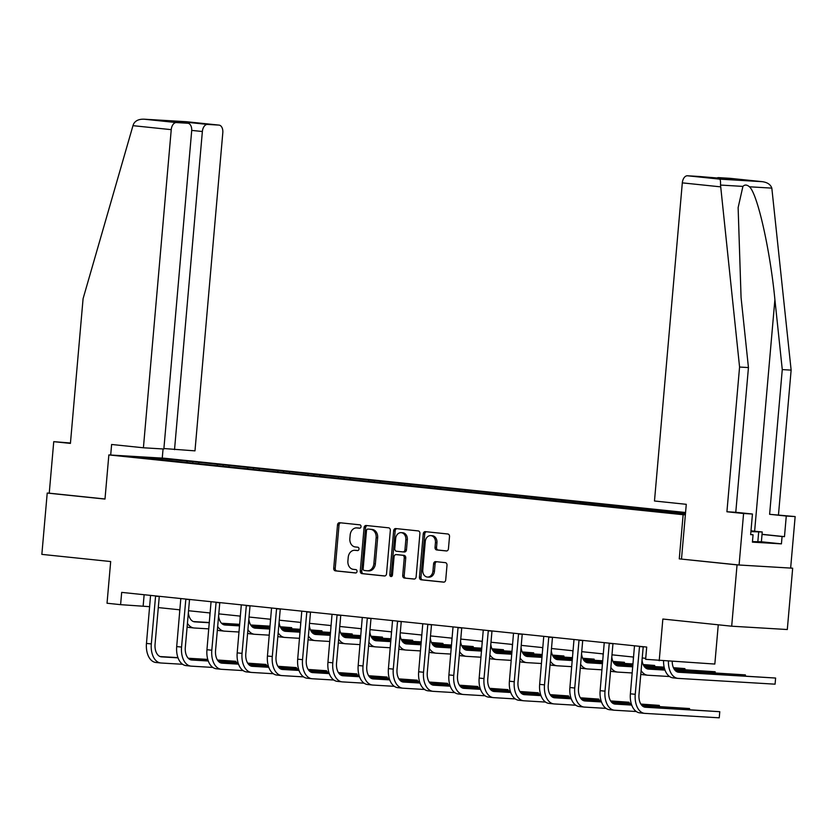 <?xml version="1.0" encoding="UTF-8"?>
<svg xmlns="http://www.w3.org/2000/svg" width="837" height="837" viewBox="0 0 837 837"><rect width="100%" height="100%" fill="white"/><g stroke="black" fill="none" stroke-linecap="round" stroke-linejoin="round"><path stroke-width="1.26" d="M361.029 526.651A1.695 1.339 -86.6 0 0 359.847 524.83L339.623 522.717A2.417 1.915 -86.6 0 0 337.51 524.935L333.722 568.271A2.417 1.915 -86.6 0 0 335.417 570.876L355.631 572.979A1.695 1.339 -86.6 0 0 355.934 569.61L353.308 569.338A7.732 6.121 -86.6 0 1 347.899 560.999L348.213 557.39A7.732 6.121 -86.6 0 1 354.762 550.296A7.732 6.121 -86.6 0 1 354.972 550.317L357.598 550.589A1.695 1.339 -86.6 0 0 357.891 547.22L355.275 546.948A7.732 6.121 -86.6 0 1 349.856 538.609L350.169 535A7.732 6.121 -86.6 0 1 356.719 527.906A7.732 6.121 -86.6 0 1 356.939 527.927L359.554 528.199A1.695 1.339 -86.6 0 0 361.029 526.651M446.33 550.955A2.417 1.915 -86.6 0 0 448.444 548.748L449.511 536.59A2.417 1.915 -86.6 0 0 447.816 533.985L425.363 531.652A2.417 1.915 -86.6 0 0 423.25 533.86L419.452 577.195A2.417 1.915 -86.6 0 0 421.147 579.8L443.6 582.144A2.417 1.915 -86.6 0 0 445.713 579.926L447 565.247A2.417 1.915 -86.6 0 0 445.315 562.642L435.7 561.637A2.417 1.915 -86.6 0 0 433.587 563.845L432.949 571.127A6.466 5.116 -86.6 0 1 427.477 577.059A6.466 5.116 -86.6 0 1 422.769 570.07L425.259 541.539A6.466 5.116 -86.6 0 1 430.741 535.617A6.466 5.116 -86.6 0 1 435.449 542.596L435.031 547.356A2.417 1.915 -86.6 0 0 436.726 549.961L446.466 550.966M70.454 443.014L53.746 441.664L49.247 493.181L47.217 493.056L41.85 554.376L110.683 561.543L107.031 603.236L120.601 604.659L121.679 592.387L646.708 647.064L645.63 659.326L714.829 664.055L718.261 624.81M681.496 559.011L686.277 504.313L654.482 500.997L682.312 182.864A7.387 4.52 -84.1 0 1 687.47 175.78L719.757 179.139C720.375 179.557 720.636 181.535 720.531 185.061L739.573 367.045L726.914 511.763L743.58 513.5L739.081 565.006L679.267 558.865L737.052 564.881L731.684 626.202L662.852 619.035L659.211 660.738M679.267 558.865L683.138 514.713L108.852 454.92L164.481 458.247L685.566 512.495M47.217 493.056L104.991 499.072L108.852 454.92M390.324 530.428A2.417 1.915 -86.6 0 0 388.63 527.823L366.177 525.49A2.417 1.915 -86.6 0 0 364.064 527.697L360.266 571.033A2.417 1.915 -86.6 0 0 361.961 573.638L384.413 575.982A2.417 1.915 -86.6 0 0 386.537 573.763L390.324 530.428M395.765 528.565L418.228 530.909A2.417 1.915 -86.6 0 1 419.912 533.514L416.125 576.85A2.417 1.915 -86.6 0 1 414.012 579.058L404.397 578.053A2.417 1.915 -86.6 0 1 402.712 575.448L404.25 557.871A2.417 1.915 -86.6 0 0 402.555 555.266L396.173 554.607A2.417 1.915 -86.6 0 0 394.06 556.814L392.459 575.113A1.695 1.339 -86.6 0 1 389.801 574.841L393.652 530.773A2.417 1.915 -86.6 0 1 395.765 528.565M737.052 564.881L792.67 568.208L787.303 629.529L731.684 626.202M685.357 514.849L683.138 514.713M676.756 513.322L676.871 512.077L192.939 461.689L154.489 457.933L131.639 456.563L159.114 459.67L685.409 514.221M676.871 512.077L685.524 512.976M685.513 513.112L683.013 512.966L685.503 513.217M670.699 512.694L671.379 511.752M651.918 510.978L652.766 509.817M640.451 509.545L641.132 508.603M621.671 507.829L622.519 506.667M610.204 506.395L610.895 505.454M591.424 504.68L592.282 503.518M579.957 503.246L580.648 502.305M561.177 501.53L562.035 500.369M549.71 500.097L550.401 499.155M530.93 498.381L531.788 497.22M519.463 496.948L520.154 496.006M500.693 495.232L501.541 494.071M489.216 493.799L489.907 492.857M470.446 492.083L471.294 490.921M458.979 490.649L459.659 489.708M440.199 488.934L441.047 487.772M428.732 487.5L429.412 486.559M409.952 485.784L410.8 484.623M398.485 484.351L399.165 483.409M379.705 482.635L380.553 481.474M368.238 481.202L368.929 480.26M349.458 479.486L350.316 478.325M337.991 478.053L338.682 477.111M319.211 476.337L320.069 475.175M307.744 474.903L308.434 473.962M288.974 473.187L289.822 472.026M277.497 471.754L278.187 470.812M258.727 470.038L259.575 468.877M247.26 468.605L247.94 467.663M228.48 466.889L229.328 465.728M217.013 465.456L217.693 464.514M198.233 463.74L199.08 462.568M186.766 462.306L187.446 461.365M154.583 458.958L154.489 457.933M792.67 568.208L790.651 567.999M120.601 604.659L149.677 606.679M158.266 607.578L179.924 609.828M188.513 610.728L210.171 612.977M218.76 613.877L240.407 616.126M248.997 617.026L270.654 619.275M279.244 620.175L300.901 622.425M309.491 623.324L331.149 625.574M339.738 626.474L361.396 628.723M369.985 629.623L391.643 631.872M400.232 632.772L421.89 635.021M430.48 635.921L452.126 638.171M460.727 639.07L482.374 641.32M490.963 642.22L512.621 644.469M521.21 645.369L542.868 647.618M551.457 648.518L573.115 650.767M581.705 651.667L603.362 653.917M611.952 654.816L633.609 657.066M642.199 657.966L645.725 658.332M682.333 513.908L683.013 512.966M144.142 594.73L143.148 605.998M192.824 462.934L192.939 461.689M223.071 466.083L223.186 464.838M253.318 469.233L253.433 467.988M283.565 472.382L283.67 471.137M313.812 475.531L313.917 474.286M344.059 478.68L344.164 477.435M374.306 481.83L374.411 480.584M404.553 484.979L404.658 483.734M434.79 488.128L434.905 486.883M465.037 491.277L465.152 490.032M495.284 494.426L495.399 493.181M525.531 497.576L525.636 496.331M555.778 500.725L555.883 499.48M586.026 503.874L586.13 502.629M616.273 507.023L616.377 505.778M646.509 510.172L646.624 508.927M359.931 528.168L358.435 528.011A7.732 6.121 -86.6 0 0 358.226 528.001A7.732 6.121 -86.6 0 0 358.016 527.99M356.049 550.38A7.732 6.121 -86.6 0 1 356.269 550.39A7.732 6.121 -86.6 0 1 356.478 550.401L357.964 550.558M340.68 522.832A2.417 1.915 -86.6 0 0 339.016 525.019L335.229 568.354A2.417 1.915 -86.6 0 0 336.913 570.96L356.007 572.947M367.234 525.594A2.417 1.915 -86.6 0 0 365.56 527.781L361.772 571.127A2.417 1.915 -86.6 0 0 363.467 573.732L384.863 575.961M367.977 529.078A1.695 1.339 -86.6 0 0 366.491 530.616L363.164 568.658A1.695 1.339 -86.6 0 0 364.346 570.489L367.108 570.771A7.732 6.121 -86.6 0 0 367.317 570.792A7.732 6.121 -86.6 0 0 373.877 563.699L376.148 537.699A7.732 6.121 -86.6 0 0 370.728 529.361L369.473 529.162A1.695 1.339 -86.6 0 0 369.379 529.162M368.615 570.865A7.732 6.121 -86.6 0 0 368.824 570.876A7.732 6.121 -86.6 0 0 375.374 563.793L373.877 563.699M369.473 529.162L372.235 529.455A7.732 6.121 -86.6 0 1 377.654 537.793L375.374 563.793M414.461 579.037L404.397 578.053M397.544 554.69A2.417 1.915 -86.6 0 1 397.68 554.701L404.062 555.36A2.417 1.915 -86.6 0 1 405.746 557.965L404.208 575.542A2.417 1.915 -86.6 0 0 405.903 578.147M396.822 528.681A2.417 1.915 -86.6 0 0 395.158 530.867L391.297 574.925A1.695 1.339 -86.6 0 0 391.8 576.421M405.84 539.635A6.466 5.116 -86.6 0 0 401.132 532.656A6.466 5.116 -86.6 0 0 395.66 538.578L394.782 548.633A2.417 1.915 -86.6 0 0 396.476 551.238L402.848 551.897A2.417 1.915 -86.6 0 0 404.962 549.689L405.84 539.635L407.347 539.729A6.466 5.116 -86.6 0 0 402.639 532.74L401.132 532.656M402.984 551.907L404.355 551.991A2.417 1.915 -86.6 0 0 406.468 549.783L404.962 549.689M407.347 539.729L406.468 549.783M430.741 535.617L432.248 535.701A6.466 5.116 -86.6 0 1 436.945 542.69L436.537 547.44A2.417 1.915 -86.6 0 0 438.222 550.045L446.78 550.945M427.477 577.059L428.973 577.143A6.466 5.116 -86.6 0 0 434.455 571.221L432.949 571.127M436.757 561.742A2.417 1.915 -86.6 0 0 435.094 563.939L434.455 571.221M426.42 531.757A2.417 1.915 -86.6 0 0 424.746 533.943L420.959 577.289A2.417 1.915 -86.6 0 0 422.654 579.895L444.049 582.123M188.346 612.579A12.314 7.523 95.9 0 0 194.592 621.849A12.314 7.523 95.9 0 0 194.791 621.87L209.313 622.738M221.742 623.471L239.675 624.548M250.838 625.218L270.037 626.358M280.322 626.976L291.684 627.656L280.228 626.756M193.42 621.567L209.334 622.519M221.523 623.251L239.696 624.329M250.692 624.988L270.058 626.149M208.779 628.869L194.257 628.001A18.466 11.289 -84.1 0 1 193.954 627.97A18.466 11.289 -84.1 0 1 187.415 623.303M189.413 627.499A18.466 11.289 -84.1 0 1 189.11 627.468A18.466 11.289 -84.1 0 1 187.09 626.944M179.673 612.621A18.466 11.289 -84.1 0 1 179.662 609.807M291.59 628.775L291.684 627.656L291.904 628.796M150.566 595.4L146.465 643.423L151.309 643.925L155.598 595.923M159.292 596.31L155.065 644.155A12.314 7.523 95.9 0 0 161.311 656.846A12.314 7.523 95.9 0 0 161.51 656.867L178.03 657.851M188.461 658.468L207.827 659.629M217.547 660.215L235.846 661.303L217.411 659.985M160.129 656.564L177.957 657.631M188.231 658.248L207.764 659.41M182.592 664.285L160.976 662.998A18.466 11.289 -84.1 0 1 160.673 662.967A18.466 11.289 -84.1 0 1 151.309 643.925M156.121 662.496A18.466 11.289 -84.1 0 1 155.818 662.465A18.466 11.289 -84.1 0 1 146.465 643.423M235.752 662.423L235.846 661.303L236.065 662.444M159.239 596.425L155.483 596.206M750.935 531.401L753.666 531.464L750.967 531.024M750.663 534.519L753.059 534.77L752.411 542.135L781.423 543.862L761.398 541.78L752.453 541.623M750.988 530.815L762.245 531.987L750.915 531.631M761.388 541.801L762.245 531.987M757.799 542.052L758.657 532.238M132.968 125.665L133.596 123.949C135.468 120.601 138.973 119.021 144.11 119.199L176.398 122.568A7.387 4.52 95.9 0 0 171.24 129.651L132.968 125.665L83.083 298.683L70.423 443.401L53.746 441.664M163.895 448.538L194.979 450.861L222.809 132.727A7.387 4.52 95.9 0 0 219.064 125.111A7.387 4.52 95.9 0 0 218.938 125.1L207.513 124.42A7.387 4.52 95.9 0 0 202.366 131.514L191.725 130.405M174.525 449.647L202.366 131.514M110.693 455.035L111.614 444.478L143.409 447.785L163.853 449.009L191.683 130.875A7.387 4.52 95.9 0 0 187.948 123.259A7.387 4.52 95.9 0 0 187.823 123.248L176.398 122.568M143.409 447.785L171.24 129.651M162.252 458.111L163.058 448.956M49.247 493.181L105.002 498.978M184.768 122.924L184.255 122.003L207.513 124.42M187.823 123.248L165.109 120.884M218.938 125.1L186.567 121.742M186.609 121.731L143.755 119.178L186.661 121.742L219.064 125.111M762.047 534.309L784.478 536.653L786.278 516.042L769.611 514.305L782.271 369.588L791.132 370.121L771.829 188.126C770.574 184.517 767.393 182.361 762.298 181.681L730.021 178.323A7.387 4.52 -84.1 0 1 730.136 178.333A7.387 4.52 -84.1 0 1 730.262 178.344M782.271 369.588L774.895 299.583C770.124 249.886 757.464 193.765 749.46 186.787C746.907 184.621 744.731 184.496 742.911 186.4L738.129 207.628L741.069 297.564L748.445 367.569L735.775 512.286L752.453 514.023L750.653 534.634L753.059 534.77M786.278 516.042L795.15 516.575L790.641 568.082L739.081 565.006M769.611 514.305L795.15 516.575M791.132 370.121L778.473 514.839M687.47 175.78L698.895 176.461A7.387 4.52 -84.1 0 1 699.021 176.471A7.387 4.52 -84.1 0 1 699.136 176.481M781.423 543.862L782.072 536.507L762.036 534.414M743.58 513.5L752.453 514.023M784.478 536.653L782.072 536.507M726.914 511.763L735.775 512.286M739.573 367.045L748.445 367.569M716.503 178.291A7.387 4.52 -84.1 0 1 718.585 177.632L730.021 178.323M722.09 178.877L698.895 176.461M718.585 177.632L741.132 180.018M730.136 178.333L762.58 181.702L719.757 179.139M218.593 615.729A12.314 7.523 95.9 0 0 224.839 624.998A12.314 7.523 95.9 0 0 225.038 625.019L239.56 625.888M251.989 626.62L269.922 627.698M281.086 628.367L300.284 629.508M310.569 630.125L321.931 630.805L310.475 629.905M223.657 624.716L239.581 625.668M251.759 626.4L269.943 627.478M280.939 628.137L300.305 629.298M239.026 632.019L224.504 631.15A18.466 11.289 -84.1 0 1 224.201 631.119A18.466 11.289 -84.1 0 1 217.651 626.453M219.66 630.648A18.466 11.289 -84.1 0 1 219.357 630.617A18.466 11.289 -84.1 0 1 217.338 630.094M209.92 615.77A18.466 11.289 -84.1 0 1 209.899 612.956M321.837 631.925L321.931 630.805L322.151 631.945M248.84 618.878A12.314 7.523 95.9 0 0 255.086 628.148A12.314 7.523 95.9 0 0 255.285 628.168L269.807 629.037M282.236 629.769L300.169 630.847M311.333 631.516L330.531 632.657M340.816 633.274L352.178 633.954L340.722 633.054M253.904 627.865L269.817 628.817M282.006 629.55L300.18 630.627M311.186 631.286L330.552 632.448M269.263 635.168L254.751 634.3A18.466 11.289 -84.1 0 1 254.448 634.268A18.466 11.289 -84.1 0 1 247.898 629.602M249.907 633.797A18.466 11.289 -84.1 0 1 249.604 633.766A18.466 11.289 -84.1 0 1 247.585 633.243M240.167 618.92A18.466 11.289 -84.1 0 1 240.146 616.105M352.084 635.074L352.178 633.954L352.398 635.095M180.813 598.549L176.701 646.572L181.556 647.074L185.845 599.072M189.539 599.459L185.312 647.304A12.314 7.523 95.9 0 0 191.547 659.995A12.314 7.523 95.9 0 0 191.757 660.016L208.277 661M218.708 661.617L238.074 662.778M247.794 663.364L266.093 664.452L247.658 663.134M190.376 659.713L208.204 660.78M218.478 661.397L238.011 662.559M212.839 667.434L191.223 666.147A18.466 11.289 -84.1 0 1 190.92 666.116A18.466 11.289 -84.1 0 1 181.556 647.074M186.369 665.645A18.466 11.289 -84.1 0 1 186.065 665.614A18.466 11.289 -84.1 0 1 176.701 646.572M265.999 665.572L266.093 664.452L266.312 665.593M189.486 599.574L185.73 599.355M211.06 601.698L206.948 649.721L211.803 650.223L216.092 602.221M219.786 602.609L215.559 650.454A12.314 7.523 95.9 0 0 221.795 663.145A12.314 7.523 95.9 0 0 222.004 663.166L238.524 664.149M248.955 664.766L268.321 665.928M278.041 666.514L296.34 667.602L277.905 666.283M220.623 662.862L238.451 663.929M248.725 664.547L268.258 665.708M243.086 670.583L221.46 669.297A18.466 11.289 -84.1 0 1 221.156 669.265A18.466 11.289 -84.1 0 1 211.803 650.223M216.616 668.794A18.466 11.289 -84.1 0 1 216.312 668.763A18.466 11.289 -84.1 0 1 206.948 649.721M296.246 668.721L296.34 667.602L296.56 668.742M219.733 602.724L215.977 602.504M279.087 622.027A12.314 7.523 95.9 0 0 285.333 631.297A12.314 7.523 95.9 0 0 285.532 631.318L300.054 632.186M312.483 632.929L330.416 633.996M341.569 634.666L360.778 635.806M371.063 636.423L382.425 637.103L370.958 636.204M284.151 631.014L300.065 631.966M312.253 632.699L330.427 633.776M341.433 634.436L360.789 635.597M299.51 638.317L284.998 637.449A18.466 11.289 -84.1 0 1 284.695 637.417A18.466 11.289 -84.1 0 1 278.146 632.751M280.144 636.947A18.466 11.289 -84.1 0 1 279.84 636.915A18.466 11.289 -84.1 0 1 277.832 636.392M270.414 622.069A18.466 11.289 -84.1 0 1 270.393 619.254M382.331 638.223L382.425 637.103L382.635 638.244M309.334 625.176A12.314 7.523 95.9 0 0 315.58 634.446A12.314 7.523 95.9 0 0 315.779 634.467L330.291 635.335M342.731 636.078L360.653 637.145M371.816 637.815L391.015 638.955M401.31 639.573L412.672 640.253L401.205 639.353M314.398 634.164L330.312 635.116M342.5 635.848L360.674 636.926M371.68 637.585L391.036 638.746M329.757 641.466L315.246 640.598A18.466 11.289 -84.1 0 1 314.942 640.567A18.466 11.289 -84.1 0 1 308.393 635.9M310.391 640.096A18.466 11.289 -84.1 0 1 310.088 640.064A18.466 11.289 -84.1 0 1 308.079 639.541M300.661 625.218A18.466 11.289 -84.1 0 1 300.64 622.404M412.568 641.372L412.672 640.253L412.882 641.393M339.581 628.325A12.314 7.523 95.9 0 0 345.817 637.595A12.314 7.523 95.9 0 0 346.026 637.616L360.538 638.485M372.978 639.227L390.9 640.295M402.063 640.964L421.262 642.105M431.557 642.722L442.919 643.402L431.453 642.502M344.645 637.313L360.559 638.265M372.747 638.997L390.921 640.075M401.927 640.734L421.283 641.895M360.004 644.616L345.482 643.747A18.466 11.289 -84.1 0 1 345.179 643.716A18.466 11.289 -84.1 0 1 338.64 639.049M340.638 643.245A18.466 11.289 -84.1 0 1 340.335 643.214A18.466 11.289 -84.1 0 1 338.315 642.69M330.908 628.367A18.466 11.289 -84.1 0 1 330.887 625.553M442.815 644.521L442.919 643.402L443.129 644.542M241.307 604.848L237.195 652.87L242.039 653.373L246.34 605.371M250.033 605.758L245.806 653.603A12.314 7.523 95.9 0 0 252.042 666.294A12.314 7.523 95.9 0 0 252.251 666.315L268.771 667.298M279.192 667.926L298.568 669.077M308.288 669.663L326.587 670.751L308.142 669.433M250.87 666.011L268.687 667.079M278.972 667.696L298.506 668.857M273.333 673.733L251.707 672.446A18.466 11.289 -84.1 0 1 251.403 672.414A18.466 11.289 -84.1 0 1 242.039 653.373M246.863 671.944A18.466 11.289 -84.1 0 1 246.559 671.912A18.466 11.289 -84.1 0 1 237.195 652.87M326.493 671.87L326.587 670.751L326.807 671.891M249.981 605.873L246.214 605.653M271.554 607.997L267.442 656.02L272.287 656.522L276.587 608.52M280.269 608.907L276.053 656.752A12.314 7.523 95.9 0 0 282.289 669.443A12.314 7.523 95.9 0 0 282.487 669.464L299.018 670.447M309.439 671.075L328.815 672.226M338.535 672.812L356.834 673.9L338.389 672.582M281.117 669.161L298.935 670.228M309.219 670.845L328.753 672.006M303.569 676.882L281.954 675.595A18.466 11.289 -84.1 0 1 281.65 675.564A18.466 11.289 -84.1 0 1 272.287 656.522M277.11 675.093A18.466 11.289 -84.1 0 1 276.806 675.061A18.466 11.289 -84.1 0 1 267.442 656.02M356.74 675.02L356.834 673.9L357.043 675.04M280.228 609.022L276.461 608.802M301.791 611.146L297.69 659.169L302.534 659.671L306.823 611.669M310.517 612.056L306.29 659.901A12.314 7.523 95.9 0 0 312.536 672.592A12.314 7.523 95.9 0 0 312.735 672.613L329.265 673.597M339.686 674.224L359.052 675.375M368.782 675.961L387.081 677.049L368.636 675.731M311.354 672.31L329.182 673.377M339.456 673.994L358.989 675.156M333.817 680.031L312.201 678.744A18.466 11.289 -84.1 0 1 311.898 678.713A18.466 11.289 -84.1 0 1 302.534 659.671M307.357 678.242A18.466 11.289 -84.1 0 1 307.053 678.211A18.466 11.289 -84.1 0 1 297.69 659.169M386.976 678.169L387.081 677.049L387.29 678.19M310.464 612.171L306.708 611.952M369.818 631.475A12.314 7.523 95.9 0 0 376.064 640.744A12.314 7.523 95.9 0 0 376.273 640.765L390.785 641.634M403.225 642.377L421.147 643.444M432.31 644.113L451.509 645.254M461.794 645.871L473.167 646.551L461.7 645.651M374.892 640.462L390.806 641.414M402.995 642.146L421.168 643.224M432.164 643.883L451.53 645.045M390.251 647.765L375.729 646.896A18.466 11.289 -84.1 0 1 375.426 646.865A18.466 11.289 -84.1 0 1 368.887 642.199M370.885 646.394A18.466 11.289 -84.1 0 1 370.582 646.363A18.466 11.289 -84.1 0 1 368.562 645.84M361.145 631.516A18.466 11.289 -84.1 0 1 361.134 628.702M473.062 647.671L473.167 646.551L473.376 647.692M332.038 614.295L327.937 662.318L332.781 662.82L337.07 614.818M340.764 615.205L336.537 663.05A12.314 7.523 95.9 0 0 342.783 675.741A12.314 7.523 95.9 0 0 342.982 675.762L359.512 676.746M369.933 677.374L389.299 678.525M399.019 679.11L417.328 680.199L398.883 678.88M341.601 675.459L359.429 676.526M369.703 677.143L389.236 678.305M364.064 683.18L342.448 681.893A18.466 11.289 -84.1 0 1 342.145 681.862A18.466 11.289 -84.1 0 1 332.781 662.82M337.604 681.391A18.466 11.289 -84.1 0 1 337.301 681.36A18.466 11.289 -84.1 0 1 327.937 662.318M417.224 681.318L417.328 680.199L417.537 681.339M340.711 615.321L336.955 615.101M400.065 634.624A12.314 7.523 95.9 0 0 406.311 643.894A12.314 7.523 95.9 0 0 406.51 643.915L421.032 644.783M433.461 645.526L451.394 646.593M462.558 647.263L481.756 648.403M492.041 649.02L503.403 649.7L491.947 648.801M405.139 643.611L421.053 644.563M433.242 645.296L451.415 646.373M462.411 647.032L481.777 648.194M420.498 650.914L405.976 650.046A18.466 11.289 -84.1 0 1 405.673 650.014A18.466 11.289 -84.1 0 1 399.134 645.348M401.132 649.543A18.466 11.289 -84.1 0 1 400.829 649.512A18.466 11.289 -84.1 0 1 398.81 648.989M391.392 634.666A18.466 11.289 -84.1 0 1 391.381 631.851M503.309 650.82L503.403 649.7L503.623 650.841M362.285 617.444L358.184 665.467L363.028 665.97L367.317 617.968M371.011 618.355L366.784 666.2A12.314 7.523 95.9 0 0 373.03 678.891A12.314 7.523 95.9 0 0 373.229 678.912L389.749 679.895M400.18 680.523L419.546 681.674M429.266 682.26L447.575 683.348L429.13 682.029M371.848 678.608L389.676 679.675M399.95 680.293L419.483 681.454M394.311 686.33L372.695 685.043A18.466 11.289 -84.1 0 1 372.392 685.011A18.466 11.289 -84.1 0 1 363.028 665.97M367.841 684.54A18.466 11.289 -84.1 0 1 367.537 684.509A18.466 11.289 -84.1 0 1 358.184 665.467M447.471 684.467L447.575 683.348L447.785 684.488M370.958 618.47L367.202 618.25M430.312 637.773A12.314 7.523 95.9 0 0 436.558 647.043A12.314 7.523 95.9 0 0 436.757 647.064L451.279 647.932M463.708 648.675L481.641 649.742M492.805 650.412L512.003 651.552M522.288 652.169L533.65 652.85L522.194 651.95M435.376 646.76L451.3 647.712M463.489 648.445L481.662 649.522M492.658 650.182L512.024 651.343M450.745 654.063L436.223 653.195A18.466 11.289 -84.1 0 1 435.92 653.163A18.466 11.289 -84.1 0 1 429.381 648.497M431.379 652.693A18.466 11.289 -84.1 0 1 431.076 652.661A18.466 11.289 -84.1 0 1 429.057 652.138M421.639 637.815A18.466 11.289 -84.1 0 1 421.618 635.001M533.556 653.969L533.65 652.85L533.87 653.99M392.532 620.594L388.42 668.617L393.275 669.119L397.565 621.117M401.258 621.504L397.031 669.349A12.314 7.523 95.9 0 0 403.277 682.04A12.314 7.523 95.9 0 0 403.476 682.061L419.996 683.044M430.427 683.672L449.793 684.823M459.513 685.409L477.812 686.497L459.377 685.179M402.095 681.757L419.923 682.825M430.197 683.442L449.731 684.603M424.558 689.479L402.942 688.192A18.466 11.289 -84.1 0 1 402.639 688.16A18.466 11.289 -84.1 0 1 393.275 669.119M398.088 687.69A18.466 11.289 -84.1 0 1 397.784 687.658A18.466 11.289 -84.1 0 1 388.42 668.617M477.718 687.616L477.812 686.497L478.032 687.637M401.205 621.619L397.449 621.399M460.559 640.922A12.314 7.523 95.9 0 0 466.805 650.192A12.314 7.523 95.9 0 0 467.004 650.213L481.526 651.081M493.956 651.824L511.888 652.891M523.052 653.561L542.25 654.701M552.535 655.319L563.897 655.999L552.441 655.099M465.623 649.91L481.537 650.862M493.725 651.594L511.909 652.672M522.905 653.331L542.271 654.492M480.982 657.212L466.471 656.344A18.466 11.289 -84.1 0 1 466.167 656.313A18.466 11.289 -84.1 0 1 459.618 651.646M461.626 655.842A18.466 11.289 -84.1 0 1 461.323 655.81A18.466 11.289 -84.1 0 1 459.304 655.287M451.886 640.964A18.466 11.289 -84.1 0 1 451.865 638.15M563.803 657.118L563.897 655.999L564.117 657.139M422.779 623.743L418.667 671.766L423.522 672.268L427.812 624.266M431.505 624.653L427.278 672.498A12.314 7.523 95.9 0 0 433.514 685.189A12.314 7.523 95.9 0 0 433.723 685.21L450.243 686.194M460.674 686.821L480.04 687.972M489.76 688.558L508.059 689.646L489.624 688.328M432.342 684.907L450.17 685.974M460.444 686.591L479.978 687.752M454.805 692.628L433.179 691.341A18.466 11.289 -84.1 0 1 432.875 691.31A18.466 11.289 -84.1 0 1 423.522 672.268M428.335 690.839A18.466 11.289 -84.1 0 1 428.031 690.807A18.466 11.289 -84.1 0 1 418.667 671.766M507.965 690.766L508.059 689.646L508.279 690.787M431.453 624.768L427.697 624.548M490.806 644.072A12.314 7.523 95.9 0 0 497.052 653.341A12.314 7.523 95.9 0 0 497.251 653.362L511.773 654.231M524.203 654.973L542.135 656.041M553.288 656.71L572.498 657.851M582.782 658.468L594.144 659.148L582.688 658.248M495.87 653.059L511.784 654.011M523.972 654.743L542.146 655.821M553.152 656.48L572.508 657.641M511.229 660.362L496.718 659.493A18.466 11.289 -84.1 0 1 496.414 659.462A18.466 11.289 -84.1 0 1 489.865 654.796M491.874 658.991A18.466 11.289 -84.1 0 1 491.57 658.96A18.466 11.289 -84.1 0 1 489.551 658.437M482.133 644.113A18.466 11.289 -84.1 0 1 482.112 641.299M594.05 660.267L594.144 659.148L594.354 660.288M453.026 626.892L448.914 674.915L453.759 675.417L458.059 627.415M461.752 627.802L457.525 675.647A12.314 7.523 95.9 0 0 463.761 688.338A12.314 7.523 95.9 0 0 463.97 688.359L480.49 689.343M490.921 689.97L510.288 691.121M520.007 691.707L538.306 692.795L519.861 691.477M462.589 688.056L480.407 689.123M490.691 689.74L510.225 690.902M485.052 695.777L463.426 694.49A18.466 11.289 -84.1 0 1 463.123 694.459A18.466 11.289 -84.1 0 1 453.759 675.417M458.582 693.988A18.466 11.289 -84.1 0 1 458.278 693.957A18.466 11.289 -84.1 0 1 448.914 674.915M538.212 693.915L538.306 692.795L538.526 693.936M461.7 627.917L457.944 627.698M521.053 647.221A12.314 7.523 95.9 0 0 527.3 656.49A12.314 7.523 95.9 0 0 527.498 656.511L542.01 657.38M554.45 658.123L572.372 659.19M583.535 659.859L602.734 661M613.029 661.617L624.392 662.297L612.925 661.397M526.117 656.208L542.031 657.16M554.22 657.892L572.393 658.97M583.399 659.629L602.755 660.791M541.476 663.511L526.965 662.642A18.466 11.289 -84.1 0 1 526.661 662.611A18.466 11.289 -84.1 0 1 520.112 657.945M522.11 662.14A18.466 11.289 -84.1 0 1 521.807 662.109A18.466 11.289 -84.1 0 1 519.798 661.586M512.38 647.263A18.466 11.289 -84.1 0 1 512.359 644.448M624.287 663.417L624.392 662.297L624.601 663.438M483.273 630.041L479.162 678.064L484.006 678.566L488.306 630.564M491.989 630.952L487.772 678.797A12.314 7.523 95.9 0 0 494.008 691.488A12.314 7.523 95.9 0 0 494.207 691.508L510.737 692.492M521.158 693.12L540.535 694.271M550.254 694.856L568.553 695.945L550.108 694.626M492.836 691.205L510.654 692.272M520.938 692.89L540.472 694.051M515.299 698.926L493.673 697.639A18.466 11.289 -84.1 0 1 493.37 697.608A18.466 11.289 -84.1 0 1 484.006 678.566M488.829 697.137A18.466 11.289 -84.1 0 1 488.526 697.106A18.466 11.289 -84.1 0 1 479.162 678.064M568.459 697.064L568.553 695.945L568.762 697.085M491.947 631.067L488.18 630.847M551.301 650.37A12.314 7.523 95.9 0 0 557.536 659.64A12.314 7.523 95.9 0 0 557.745 659.661L572.257 660.529M584.697 661.272L602.619 662.339M613.783 663.009L632.981 664.149M643.276 664.766L654.639 665.446L643.172 664.547M556.364 659.357L572.278 660.309M584.467 661.042L602.64 662.119M613.647 662.778L633.002 663.94M571.723 666.66L557.212 665.792A18.466 11.289 -84.1 0 1 556.908 665.76A18.466 11.289 -84.1 0 1 550.359 661.094M552.357 665.289A18.466 11.289 -84.1 0 1 552.054 665.258A18.466 11.289 -84.1 0 1 550.035 664.735M542.627 650.412A18.466 11.289 -84.1 0 1 542.606 647.597M654.534 666.566L654.639 665.446L654.848 666.587M513.52 633.191L509.409 681.213L514.253 681.716L518.553 633.714M522.236 634.101L518.009 681.946A12.314 7.523 95.9 0 0 524.255 694.637A12.314 7.523 95.9 0 0 524.454 694.658L540.984 695.641M551.405 696.269L570.771 697.42M580.501 698.006L598.8 699.094L580.355 697.776M523.073 694.354L540.901 695.421M551.175 696.039L570.708 697.2M545.536 702.076L523.92 700.789A18.466 11.289 -84.1 0 1 523.617 700.757A18.466 11.289 -84.1 0 1 514.253 681.716M519.076 700.287A18.466 11.289 -84.1 0 1 518.773 700.255A18.466 11.289 -84.1 0 1 509.409 681.213M598.696 700.213L598.8 699.094L599.01 700.234M522.183 634.216L518.427 633.996M581.548 653.519A12.314 7.523 95.9 0 0 587.783 662.789A12.314 7.523 95.9 0 0 587.992 662.81L602.504 663.678M614.944 664.421L632.866 665.488M644.03 666.158L664.201 667.361M673.513 667.916L684.886 668.596L673.419 667.696M586.611 662.506L602.525 663.459M614.714 664.191L632.887 665.269M643.883 665.928L664.149 667.141M601.97 669.809L587.448 668.941A18.466 11.289 -84.1 0 1 587.145 668.909A18.466 11.289 -84.1 0 1 580.606 664.243M582.604 668.439A18.466 11.289 -84.1 0 1 582.301 668.407A18.466 11.289 -84.1 0 1 580.282 667.884M572.864 653.561A18.466 11.289 -84.1 0 1 572.853 650.747M684.781 669.715L684.886 668.596L685.095 669.736M543.757 636.34L539.656 684.363L544.5 684.865L548.79 636.863M552.483 637.25L548.256 685.095A12.314 7.523 95.9 0 0 554.502 697.786A12.314 7.523 95.9 0 0 554.701 697.807L571.232 698.79M581.652 699.418L601.018 700.569M610.748 701.155L629.047 702.243L610.602 700.925M553.32 697.503L571.148 698.571M581.422 699.188L600.956 700.349M575.783 705.225L554.167 703.938A18.466 11.289 -84.1 0 1 553.864 703.907A18.466 11.289 -84.1 0 1 544.5 684.865M549.323 703.436A18.466 11.289 -84.1 0 1 549.02 703.404A18.466 11.289 -84.1 0 1 539.656 684.363M628.943 703.362L629.047 702.243L629.257 703.383M552.43 637.365L548.674 637.145M611.784 656.668A12.314 7.523 95.9 0 0 618.03 665.938A12.314 7.523 95.9 0 0 618.24 665.959L632.751 666.827M645.181 667.57L664.557 668.721M674.277 669.307L715.122 671.745L674.13 669.077M616.859 665.656L632.772 666.608M644.961 667.34L664.494 668.501M632.217 672.958L617.696 672.09A18.466 11.289 -84.1 0 1 617.392 672.059A18.466 11.289 -84.1 0 1 610.853 667.392M612.851 671.588A18.466 11.289 -84.1 0 1 612.548 671.556A18.466 11.289 -84.1 0 1 610.529 671.033M603.111 656.71A18.466 11.289 -84.1 0 1 603.1 653.896M715.028 672.864L715.122 671.745L715.342 672.885M574.004 639.489L569.903 687.512L574.747 688.014L579.037 640.012M582.73 640.399L578.503 688.244A12.314 7.523 95.9 0 0 584.749 700.935A12.314 7.523 95.9 0 0 584.948 700.956L601.468 701.94M611.899 702.567L631.265 703.718M640.985 704.304L659.294 705.392L640.849 704.074M583.567 700.653L601.395 701.72M611.669 702.337L631.203 703.498M606.03 708.374L584.414 707.087A18.466 11.289 -84.1 0 1 584.111 707.056A18.466 11.289 -84.1 0 1 574.747 688.014M579.56 706.585A18.466 11.289 -84.1 0 1 579.256 706.554A18.466 11.289 -84.1 0 1 569.903 687.512M659.19 706.512L659.294 705.392L659.504 706.533M582.678 640.514L578.922 640.295M642.031 659.818A12.314 7.523 95.9 0 0 648.277 669.087A12.314 7.523 95.9 0 0 648.476 669.108L665.007 670.092M675.428 670.719L745.369 674.894L675.208 670.489M647.095 668.805L664.923 669.872M669.558 676.526L647.943 675.239A18.466 11.289 -84.1 0 1 647.639 675.218A18.466 11.289 -84.1 0 1 641.1 670.542M643.098 674.737A18.466 11.289 -84.1 0 1 642.795 674.706A18.466 11.289 -84.1 0 1 640.776 674.183M633.358 659.859A18.466 11.289 -84.1 0 1 633.337 657.045M745.275 676.014L745.369 674.894L745.589 676.034M604.251 642.638L600.139 690.661L604.994 691.163L609.284 643.161M612.977 643.548L608.75 691.393A12.314 7.523 95.9 0 0 614.996 704.084A12.314 7.523 95.9 0 0 615.195 704.105L631.715 705.089M642.146 705.717L689.531 708.541L641.916 705.486M613.814 703.802L631.642 704.869M636.277 711.523L614.661 710.236A18.466 11.289 -84.1 0 1 614.358 710.215A18.466 11.289 -84.1 0 1 604.994 691.163M609.807 709.734A18.466 11.289 -84.1 0 1 609.503 709.703A18.466 11.289 -84.1 0 1 600.139 690.661M689.437 709.661L689.531 708.541L689.751 709.682M612.925 643.663L609.169 643.444M672.205 661.512A12.314 7.523 95.9 0 0 678.525 672.237A12.314 7.523 95.9 0 0 678.723 672.257L775.617 678.043L677.342 671.954M775.083 684.174L775.617 678.043L775.083 684.174L678.19 678.388A18.466 11.289 -84.1 0 1 677.886 678.368A18.466 11.289 -84.1 0 1 668.418 661.282M673.346 677.886A18.466 11.289 -84.1 0 1 673.042 677.855A18.466 11.289 -84.1 0 1 663.563 661M634.498 645.787L630.387 693.81L635.241 694.312L639.531 646.31M643.224 646.698L638.997 694.543A12.314 7.523 95.9 0 0 645.233 707.234A12.314 7.523 95.9 0 0 645.442 707.255L719.778 711.691L644.061 706.951M719.245 717.822L719.778 711.691L719.245 717.822L644.898 713.386A18.466 11.289 -84.1 0 1 644.595 713.365A18.466 11.289 -84.1 0 1 635.241 694.312M640.054 712.883A18.466 11.289 -84.1 0 1 639.75 712.852A18.466 11.289 -84.1 0 1 630.387 693.81M643.172 646.813L639.416 646.593M358.435 528.011L356.939 527.927M356.478 550.401L354.972 550.317M336.913 570.96L335.417 570.876M335.229 568.354L333.722 568.271M339.016 525.019L337.51 524.935M363.467 573.732L361.961 573.638M361.772 571.127L360.266 571.033M365.56 527.781L364.064 527.697M377.654 537.793L376.148 537.699M372.235 529.455L370.728 529.361M404.208 575.542L402.712 575.448M405.746 557.965L404.25 557.871M404.062 555.36L402.555 555.266M397.68 554.701L396.173 554.607M391.297 574.925L389.801 574.841M395.158 530.867L393.652 530.773M438.222 550.045L436.726 549.961M436.537 547.44L435.031 547.356M436.945 542.69L435.449 542.596M435.094 563.939L433.587 563.845M422.654 579.895L421.147 579.8M420.959 577.289L419.452 577.195M424.746 533.943L423.25 533.86M164.554 120.821L184.255 122.003M771.829 188.126L749.46 186.787M742.911 186.4L720.531 185.061M741.854 180.06L722.164 178.888M720.594 186.85L682.312 182.864M754.629 531.192L774.895 299.583M358.226 528.001L356.719 527.906M356.269 550.39L354.762 550.296M369.431 529.162L367.924 529.068M368.824 570.876L367.317 570.792M397.617 554.69L396.11 554.596M404.417 551.991L402.911 551.907M189.11 627.468L193.954 627.97M155.818 662.465L160.673 662.967M187.948 123.259L164.837 120.852M699.021 176.471L741.498 180.028M219.357 630.617L224.201 631.119M249.604 633.766L254.448 634.268M186.065 665.614L190.92 666.116M216.312 668.763L221.156 669.265M279.84 636.915L284.695 637.417M310.088 640.064L314.942 640.567M340.335 643.214L345.179 643.716M246.559 671.912L251.403 672.414M276.806 675.061L281.65 675.564M307.053 678.211L311.898 678.713M370.582 646.363L375.426 646.865M337.301 681.36L342.145 681.862M400.829 649.512L405.673 650.014M367.537 684.509L372.392 685.011M431.076 652.661L435.92 653.163M397.784 687.658L402.639 688.16M461.323 655.81L466.167 656.313M428.031 690.807L432.875 691.31M491.57 658.96L496.414 659.462M458.278 693.957L463.123 694.459M521.807 662.109L526.661 662.611M488.526 697.106L493.37 697.608M552.054 665.258L556.908 665.76M518.773 700.255L523.617 700.757M582.301 668.407L587.145 668.909M549.02 703.404L553.864 703.907M612.548 671.556L617.392 672.059M579.256 706.554L584.111 707.056M642.795 674.706L647.639 675.218M609.503 709.703L614.358 710.215M673.042 677.855L677.886 678.368M639.75 712.852L644.595 713.365"/></g></svg>
